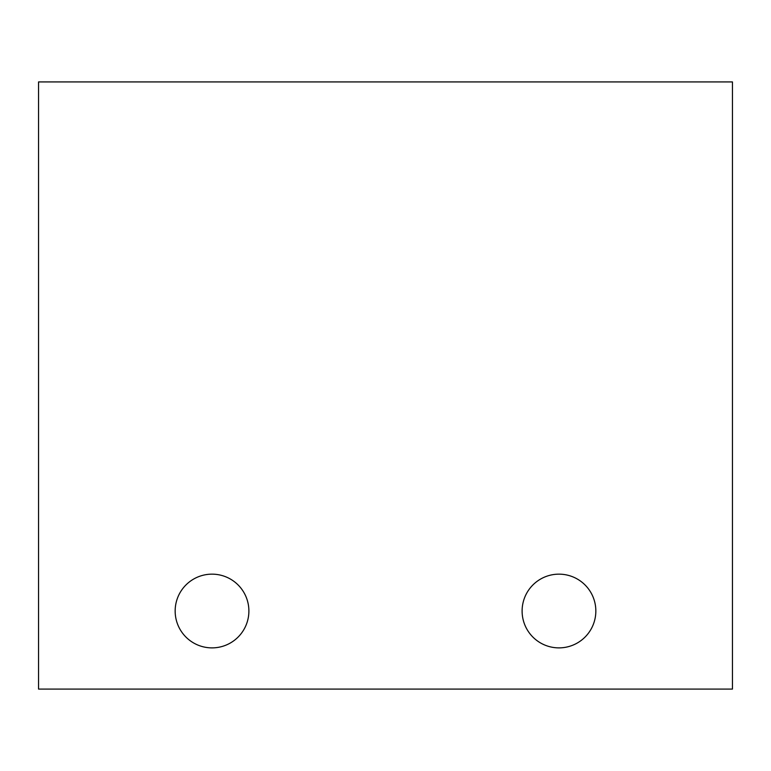 <?xml version="1.0" encoding="UTF-8"?>
<svg xmlns="http://www.w3.org/2000/svg" width="771" height="771" viewBox="0 0 771 771"><rect width="100%" height="100%" fill="white"/><g stroke="black" fill="none" stroke-linecap="round" stroke-linejoin="round"><path stroke-width="1.16" d="M38.55 81.919L38.55 689.081L732.45 689.081L732.45 81.919L38.55 81.919M248.888 611.018A36.863 36.863 0 0 0 193.598 579.088A36.863 36.863 0 0 0 193.598 642.947A36.863 36.863 0 0 0 248.888 611.018M595.838 611.018A36.863 36.863 0 0 0 540.548 579.088A36.863 36.863 0 0 0 540.548 642.947A36.863 36.863 0 0 0 595.838 611.018"/></g></svg>
